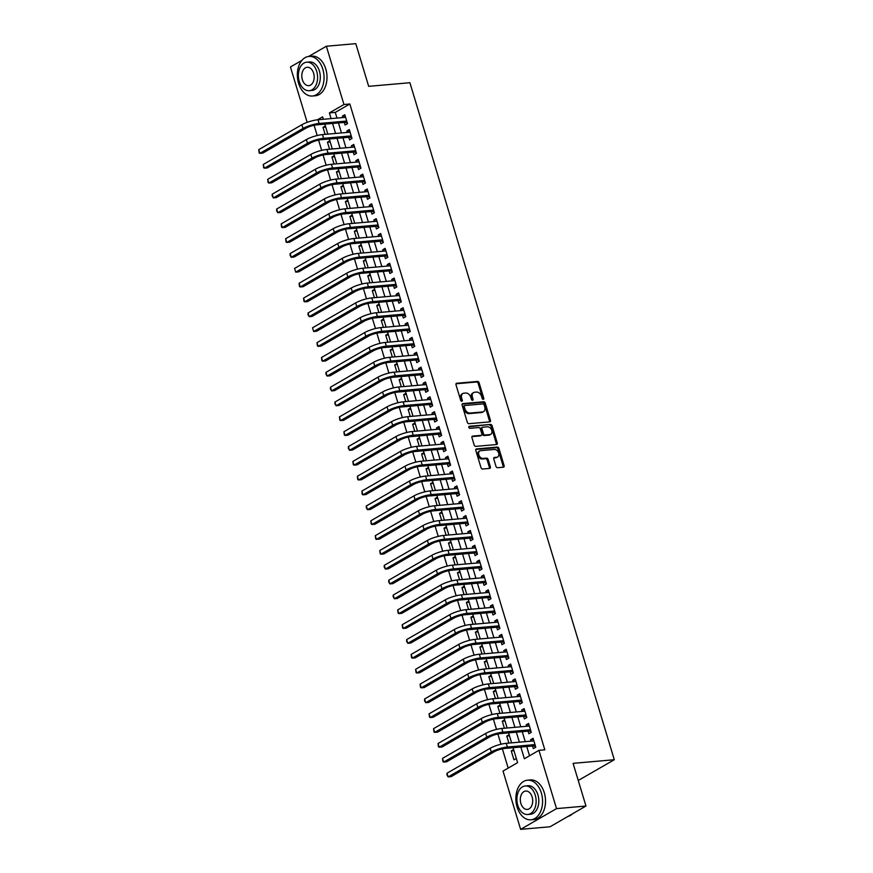 <?xml version="1.0" encoding="UTF-8"?>
<svg xmlns="http://www.w3.org/2000/svg" width="873" height="873" viewBox="0 0 873 873"><rect width="100%" height="100%" fill="white"/><g stroke="black" fill="none" stroke-linecap="round" stroke-linejoin="round"><path stroke-width="1.31" d="M483.293 399.365A1.091 0.775 60 0 0 483.784 398.274L479.113 382.789A1.56 1.102 60 0 0 477.52 381.436L456.71 383.258A1.56 1.102 60 0 0 456.001 384.818L460.671 400.303A1.091 0.775 60 0 0 462.297 400.161L461.686 398.164A4.998 3.547 60 0 1 462.886 393.505A4.998 3.547 60 0 1 463.978 393.166L465.713 393.025A4.998 3.547 60 0 1 470.82 397.357L471.42 399.365A1.091 0.775 60 0 0 473.046 399.223L472.435 397.215A4.998 3.547 60 0 1 473.635 392.566A4.998 3.547 60 0 1 474.726 392.228L476.462 392.075A4.998 3.547 60 0 1 481.569 396.418L482.169 398.415A1.091 0.775 60 0 0 483.293 399.365M482.878 399.277A1.091 0.775 60 0 0 482.824 398.841L478.142 383.356A1.56 1.102 60 0 0 476.549 381.992L456.012 383.804M461.381 401.165A1.091 0.775 60 0 0 461.326 400.729L460.715 398.721L461.686 398.164M472.129 400.227A1.091 0.775 60 0 0 472.075 399.779L471.464 397.772L472.435 397.215M495.984 466.357A1.56 1.102 60 0 0 497.577 467.71L503.415 467.197A1.56 1.102 60 0 0 504.125 465.636L498.93 448.449A1.56 1.102 60 0 0 497.337 447.085L476.538 448.918A1.56 1.102 60 0 0 475.818 450.479L481.012 467.666A1.56 1.102 60 0 0 482.605 469.03L489.655 468.408A1.56 1.102 60 0 0 490.375 466.848L488.149 459.493A1.56 1.102 60 0 0 486.556 458.129L483.064 458.445A4.179 2.968 60 0 1 479.015 455.433A4.179 2.968 60 0 1 479.79 450.926A4.179 2.968 60 0 1 480.707 450.643L494.402 449.442A4.179 2.968 60 0 1 498.439 452.454A4.179 2.968 60 0 1 497.665 456.95A4.179 2.968 60 0 1 496.759 457.234L494.478 457.441A1.56 1.102 60 0 0 493.758 459.002L495.984 466.357M308.682 56.439L326.36 46.236L355.791 43.65L368.679 86.34L409.895 82.717L614.297 759.728L573.081 763.351L585.969 806.03L556.527 808.616L520.624 829.35L503.034 771.077L517.591 762.675L513.073 747.725M326.36 46.236L343.951 104.509L329.394 112.912L331.107 118.608M520.843 747.037L524.378 758.746L538.936 750.344L544.828 749.82L349.833 103.996L343.951 104.509M538.936 750.344L556.527 808.616M489.731 421.877A1.56 1.102 60 0 0 490.44 420.317L485.257 403.119A1.56 1.102 60 0 0 483.653 401.766L462.854 403.588A1.56 1.102 60 0 0 462.133 405.148L467.328 422.346A1.56 1.102 60 0 0 468.921 423.7L489.731 421.877M492.099 425.784L497.283 442.982A1.56 1.102 60 0 1 496.573 444.543L475.763 446.365A1.56 1.102 60 0 1 474.17 445.012L471.944 437.646A1.56 1.102 60 0 1 472.664 436.085L481.099 435.354A1.56 1.102 60 0 0 481.82 433.794L480.346 428.905A1.56 1.102 60 0 0 478.742 427.552L469.969 428.327A1.091 0.775 60 0 1 469.347 426.286L490.495 424.431A1.56 1.102 60 0 1 492.099 425.784L491.128 426.34L496.311 443.539L497.283 442.982M516.314 758.441L513.935 759.816L511.251 750.911L513.968 750.671M508.894 743.087L506.766 736.059L509.483 735.819M504.408 728.246L502.281 721.218L504.998 720.978M499.923 713.394L497.806 706.366L500.524 706.126M495.438 698.553L493.321 691.525L496.039 691.285M490.964 683.701L488.836 676.673L491.554 676.433M486.479 668.86L484.351 661.832L487.069 661.592M481.994 654.008L479.877 646.98L482.583 646.74M477.509 639.167L475.392 632.128L478.109 631.899M473.035 624.315L470.907 617.287L473.624 617.047M468.55 609.474L466.422 602.435L469.139 602.206M464.065 594.622L461.948 587.594L464.654 587.354M459.58 579.77L457.463 572.743L460.18 572.513M455.095 564.929L452.978 557.902L455.695 557.661M450.621 550.077L448.493 543.05L451.21 542.81M446.136 535.236L444.008 528.209L446.725 527.969M441.651 520.384L439.534 513.357L442.251 513.117M437.166 505.543L435.049 498.516L437.766 498.276M432.692 490.691L430.564 483.664L433.281 483.424M428.207 475.85L426.079 468.823L428.796 468.583M423.721 460.999L421.604 453.971L424.322 453.731M419.236 446.158L417.119 439.13L419.837 438.89M414.762 431.306L412.634 424.278L415.352 424.038M410.277 416.465L408.149 409.437L410.867 409.197M405.792 401.613L403.675 394.585L406.382 394.345M401.307 386.772L399.19 379.733L401.907 379.504M396.822 371.92L394.705 364.892L397.422 364.652M392.348 357.079L390.22 350.04L392.937 349.811M387.863 342.227L385.735 335.199L388.452 334.959M383.378 327.386L381.261 320.347L383.978 320.118M378.893 312.534L376.776 305.506L379.493 305.266M374.419 297.682L372.291 290.654L375.008 290.414M369.934 282.841L367.806 275.813L370.523 275.573M365.449 267.989L363.332 260.962L366.049 260.721M360.964 253.148L358.847 246.121L361.564 245.88M356.49 238.296L354.362 231.269L357.079 231.029M352.005 223.455L349.877 216.428L352.594 216.188M347.519 208.603L345.402 201.576L348.109 201.336M343.034 193.762L340.917 186.735L343.635 186.495M338.549 178.91L336.432 171.883L339.15 171.643M334.075 164.069L331.947 157.042L334.665 156.802M329.59 149.218L327.462 142.19L330.18 141.95M344.3 122.449L345.086 125.046L347.509 123.639L344.813 114.734L342.391 116.131L342.827 117.571M348.785 137.29L349.56 139.887L351.994 138.491L349.298 129.586L346.876 130.983L347.312 132.423M353.259 152.142L354.045 154.739L356.468 153.332L353.783 144.427L351.361 145.835L351.797 147.275M357.744 166.983L358.53 169.58L360.953 168.183L358.268 159.279L355.835 160.676L356.271 162.116M362.23 181.835L363.015 184.432L365.438 183.035L362.753 174.12L360.32 175.528L360.756 176.968M366.715 196.676L367.489 199.273L369.923 197.876L367.227 188.972L364.805 190.369L365.241 191.809M371.189 211.528L371.974 214.125L374.408 212.728L371.712 203.813L369.29 205.22L369.726 206.661M375.674 226.369L376.459 228.966L378.882 227.569L376.198 218.665L373.775 220.061L374.201 221.502M380.159 241.221L380.944 243.818L383.367 242.421L380.683 233.506L378.249 234.913L378.686 236.354M384.644 256.062L385.43 258.67L387.852 257.262L385.157 248.358L382.734 249.754L383.171 251.195M389.118 270.914L389.904 273.511L392.337 272.114L389.642 263.199L387.219 264.606L387.656 266.047M393.603 285.755L394.389 288.363L396.811 286.955L394.127 278.05L391.704 279.447L392.13 280.888M398.088 300.607L398.874 303.204L401.296 301.807L398.612 292.892L396.178 294.299L396.615 295.74M402.573 315.459L403.359 318.056L405.781 316.648L403.086 307.743L400.663 309.14L401.1 310.581M407.058 330.3L407.833 332.897L410.266 331.5L407.571 322.584L405.148 323.992L405.585 325.433M411.532 345.151L412.318 347.749L414.74 346.341L412.056 337.436L409.633 338.833L410.07 340.274M416.017 359.992L416.803 362.59L419.226 361.193L416.541 352.288L414.108 353.685L414.544 355.125M420.502 374.844L421.288 377.442L423.711 376.034L421.026 367.129L418.593 368.526L419.029 369.966M424.987 389.685L425.762 392.283L428.196 390.886L425.5 381.981L423.078 383.378L423.514 384.818M429.461 404.537L430.247 407.134L432.681 405.727L429.985 396.822L427.563 398.219L427.999 399.67M433.946 419.378L434.732 421.975L437.155 420.579L434.47 411.674L432.048 413.071L432.473 414.511M438.432 434.23L439.217 436.827L441.64 435.42L438.955 426.515L436.522 427.923L436.958 429.363M442.917 449.071L443.702 451.668L446.125 450.272L443.429 441.367L441.007 442.764L441.443 444.204M447.391 463.923L448.176 466.52L450.61 465.123L447.914 456.208L445.492 457.616L445.928 459.056M451.876 478.764L452.661 481.361L455.084 479.964L452.4 471.06L449.977 472.457L450.403 473.897M456.361 493.616L457.146 496.213L459.569 494.816L456.885 485.901L454.451 487.309L454.888 488.749M460.846 508.457L461.631 511.065L464.054 509.657L461.359 500.753L458.936 502.15L459.373 503.59M465.32 523.309L466.106 525.906L468.539 524.509L465.844 515.594L463.421 517.002L463.858 518.442M469.805 538.15L470.591 540.758L473.013 539.35L470.329 530.446L467.906 531.843L468.343 533.283M474.29 553.002L475.076 555.599L477.498 554.202L474.814 545.287L472.38 546.694L472.817 548.135M478.775 567.854L479.561 570.451L481.983 569.043L479.299 560.139L476.865 561.535L477.302 562.976M483.26 582.695L484.035 585.292L486.468 583.895L483.773 574.98L481.35 576.387L481.787 577.828M487.734 597.547L488.52 600.144L490.953 598.736L488.258 589.832L485.835 591.228L486.272 592.669M492.219 612.388L493.005 614.985L495.428 613.588L492.743 604.673L490.32 606.08L490.746 607.521M496.704 627.24L497.49 629.837L499.913 628.429L497.228 619.524L494.795 620.921L495.231 622.362M501.189 642.081L501.975 644.678L504.398 643.281L501.702 634.376L499.28 635.773L499.716 637.214M505.663 656.933L506.449 659.53L508.883 658.122L506.187 649.217L503.765 650.614L504.201 652.066M510.148 671.774L510.934 674.371L513.357 672.974L510.672 664.069L508.25 665.466L508.675 666.907M514.634 686.625L515.419 689.223L517.842 687.815L515.157 678.91L512.724 680.318L513.16 681.758M519.119 701.466L519.904 704.064L522.327 702.667L519.631 693.762L517.209 695.159L517.645 696.599M523.593 716.318L524.378 718.915L526.812 717.519L524.116 708.603L521.694 710.011L522.13 711.451M528.078 731.159L528.863 733.756L531.286 732.36L528.601 723.455L526.179 724.852L526.615 726.292M349.833 103.996L335.276 112.399L337 118.084M338.473 122.962L341.485 132.936M342.947 137.803L345.959 147.777M347.432 152.655L350.444 162.629M351.917 167.496L354.929 177.47M356.402 182.348L359.414 192.322M360.887 197.189L363.899 207.174M365.361 212.041L368.373 222.015M369.846 226.882L372.858 236.867M374.331 241.734L377.343 251.708M378.817 256.575L381.828 266.56M383.291 271.427L386.303 281.401M387.776 286.268L390.788 296.253M392.261 301.12L395.273 311.094M396.746 315.961L399.758 325.945M401.22 330.812L404.232 340.786M405.705 345.653L408.717 355.638M410.19 360.505L413.202 370.479M414.675 375.357L417.687 385.331M419.149 390.198L422.172 400.172M423.634 405.05L426.646 415.024M428.119 419.891L431.131 429.865M432.604 434.743L435.616 444.717M437.089 449.584L440.101 459.569M441.563 464.436L444.575 474.41M446.048 479.277L449.06 489.262M450.533 494.129L453.545 504.103M455.019 508.97L458.03 518.955M459.493 523.822L462.504 533.796M463.978 538.663L466.99 548.648M468.463 553.515L471.475 563.489M472.948 568.356L475.96 578.341M477.422 583.208L480.445 593.182M481.907 598.049L484.919 608.034M486.392 612.901L489.404 622.875M490.877 627.752L493.889 637.726M495.362 642.593L498.374 652.567M499.836 657.445L502.848 667.419M504.321 672.286L507.333 682.26M508.806 687.138L511.818 697.112M513.291 701.979L516.303 711.964M517.765 716.831L520.777 726.805M522.25 731.672L525.262 741.657M526.735 746.524L529.529 755.778M532.563 746.011L533.348 748.608L535.771 747.212L533.087 738.296L530.653 739.704L531.09 741.144M314.094 125.276L317.194 135.522M318.58 140.117L321.679 150.374M323.065 154.968L326.164 165.226M327.55 169.809L330.638 180.067M332.024 184.661L335.123 194.919M336.509 199.502L339.608 209.76M340.994 214.354L344.093 224.612M345.479 229.206L348.567 239.453M349.953 244.047L353.052 254.305M354.438 258.899L357.537 269.146M358.923 273.74L362.022 283.998M363.408 288.592L366.496 298.839M367.893 303.433L370.981 313.691M372.367 318.285L375.466 328.532M376.852 333.126L379.951 343.384M381.337 347.978L384.436 358.225M385.822 362.819L388.911 373.077M390.296 377.671L393.396 387.918M394.782 392.512L397.881 402.769M399.267 407.364L402.366 417.61M403.752 422.205L406.84 432.462M408.226 437.057L411.325 447.314M412.711 451.898L415.81 462.155M417.196 466.749L420.295 477.007M421.681 481.59L424.769 491.848M426.166 496.442L429.254 506.7M430.64 511.294L433.739 521.541M435.125 526.135L438.224 536.393M439.61 540.987L442.709 551.234M444.095 555.828L447.183 566.086M448.569 570.68L451.668 580.927M453.054 585.521L456.153 595.779M457.539 600.373L460.638 610.62M462.024 615.214L465.113 625.472M466.498 630.066L469.598 640.313M470.984 644.907L474.083 655.165M475.469 659.759L478.568 670.006M479.954 674.6L483.042 684.858M484.439 689.452L487.527 699.71M488.913 704.293L492.012 714.55M493.398 719.145L496.497 729.402M497.883 733.986L500.982 744.243M502.368 748.838L508.184 768.109M325.356 125.974L322.988 127.349L325.105 134.377M327.462 142.19L329.841 140.815M331.947 157.042L334.326 155.667M336.432 171.883L338.811 170.508M340.917 186.735L343.285 185.36M345.402 201.576L347.77 200.212M349.877 216.428L352.256 215.053M354.362 231.269L356.741 229.905M358.847 246.121L361.215 244.746M363.332 260.962L365.7 259.597M367.806 275.813L370.185 274.438M372.291 290.654L374.67 289.29M376.776 305.506L379.155 304.131M381.261 320.347L383.629 318.983M385.735 335.199L388.114 333.824M390.22 350.04L392.599 348.676M394.705 364.892L397.084 363.517M399.19 379.733L401.558 378.369M403.675 394.585L406.043 393.21M408.149 409.437L410.528 408.062M412.634 424.278L415.013 422.903M417.119 439.13L419.487 437.755M421.604 453.971L423.972 452.596M426.079 468.823L428.457 467.448M430.564 483.664L432.943 482.3M435.049 498.516L437.417 497.141M439.534 513.357L441.902 511.993M444.008 528.209L446.387 526.834M448.493 543.05L450.872 541.686M452.978 557.902L455.357 556.527M457.463 572.743L459.831 571.379M461.948 587.594L464.316 586.22M466.422 602.435L468.801 601.071M470.907 617.287L473.286 615.912M475.392 632.128L477.76 630.764M479.877 646.98L482.245 645.605M484.351 661.832L486.73 660.457M488.836 676.673L491.215 675.298M493.321 691.525L495.689 690.15M497.806 706.366L500.174 704.991M502.281 721.218L504.659 719.843M506.766 736.059L509.145 734.695M511.251 750.911L513.63 749.536M578.253 780.473L614.297 759.728M307.176 122.351L290.447 66.97L301.949 60.335M585.969 806.03L550.066 826.764L520.624 829.35M323.337 119.285L322.606 116.84L317.456 119.808M511.611 742.847L508.599 732.873M507.126 728.006L504.114 718.032M502.641 713.154L499.629 703.18M498.156 698.313L495.144 688.339M493.681 683.461L490.659 673.487M489.196 668.62L486.185 658.635M484.711 653.768L481.7 643.794M480.226 638.927L477.215 628.942M475.741 624.075L472.73 614.101M471.267 609.234L468.255 599.249M466.782 594.382L463.77 584.408M462.297 579.541L459.285 569.556M457.812 564.689L454.8 554.715M453.338 549.848L450.326 539.863M448.853 534.996L445.841 525.022M444.368 520.155L441.356 510.17M439.883 505.303L436.871 495.329M435.409 490.451L432.386 480.477M430.924 475.61L427.912 465.636M426.439 460.758L423.427 450.784M421.954 445.917L418.942 435.943M417.469 431.066L414.457 421.092M412.994 416.225L409.983 406.24M408.509 401.373L405.498 391.399M404.024 386.532L401.013 376.547M399.539 371.68L396.528 361.706M395.065 356.839L392.053 346.854M390.58 341.987L387.568 332.013M386.095 327.146L383.083 317.161M381.61 312.294L378.598 302.32M377.136 297.453L374.113 287.468M372.651 282.601L369.639 272.627M368.166 267.76L365.154 257.775M363.681 252.908L360.669 242.934M359.196 238.056L356.184 228.082M354.722 223.215L351.71 213.241M350.237 208.363L347.225 198.389M345.752 193.522L342.74 183.548M341.267 178.67L338.255 168.696M336.792 163.829L333.781 153.855M332.307 148.977L329.296 139.003M327.822 134.136L324.811 124.152M332.58 123.475L335.592 133.449M337.065 138.316L340.077 148.301M341.55 153.168L344.562 163.142M346.024 168.02L349.047 177.994M350.51 182.861L353.521 192.835M354.995 197.713L358.006 207.687M359.48 212.554L362.491 222.528M363.965 227.406L366.976 237.38M368.439 242.247L371.451 252.221M372.924 257.099L375.936 267.073M377.409 271.94L380.421 281.924M381.894 286.791L384.906 296.765M386.368 301.632L389.38 311.617M390.853 316.484L393.865 326.458M395.338 331.325L398.35 341.31M399.823 346.177L402.835 356.151M404.297 361.018L407.32 371.003M408.782 375.87L411.794 385.844M413.267 390.711L416.279 400.696M417.752 405.563L420.764 415.537M422.237 420.404L425.249 430.389M426.711 435.256L429.723 445.23M431.197 450.108L434.208 460.082M435.682 464.949L438.693 474.923M440.167 479.801L443.178 489.775M444.641 494.642L447.653 504.616M449.126 509.494L452.138 519.468M453.611 524.335L456.623 534.32M458.096 539.187L461.108 549.161M462.57 554.028L465.582 564.013M467.055 568.88L470.067 578.854M471.54 583.721L474.552 593.705M476.025 598.572L479.037 608.546M480.499 613.413L483.522 623.398M484.984 628.265L487.996 638.239M489.469 643.106L492.481 653.091M493.954 657.958L496.966 667.932M498.439 672.799L501.451 682.784M502.913 687.651L505.925 697.625M507.399 702.503L510.41 712.477M511.884 717.344L514.895 727.318M516.369 732.196L519.38 742.17M335.276 112.399L329.394 112.912M322.988 127.349L325.705 127.109M342.391 116.131L345.173 115.891M346.876 130.983L349.647 130.743M351.361 145.835L354.132 145.584M355.835 160.676L358.617 160.436M360.32 175.528L363.103 175.277M364.805 190.369L367.577 190.128M369.29 205.22L372.062 204.969M373.775 220.061L376.547 219.821M378.249 234.913L381.032 234.662M382.734 249.754L385.506 249.514M387.219 264.606L389.991 264.355M391.704 279.447L394.476 279.207M396.178 294.299L398.961 294.048M400.663 309.14L403.435 308.9M405.148 323.992L407.92 323.752M409.633 338.833L412.405 338.593M414.108 353.685L416.89 353.445M418.593 368.526L421.375 368.286M423.078 383.378L425.849 383.138M427.563 398.219L430.334 397.979M432.048 413.071L434.819 412.831M436.522 427.923L439.305 427.672M441.007 442.764L443.779 442.524M445.492 457.616L448.264 457.365M449.977 472.457L452.749 472.217M454.451 487.309L457.234 487.058M458.936 502.15L461.708 501.91M463.421 517.002L466.193 516.751M467.906 531.843L470.678 531.602M472.38 546.694L475.163 546.443M476.865 561.535L479.648 561.295M481.35 576.387L484.122 576.136M485.835 591.228L488.607 590.988M490.32 606.08L493.092 605.84M494.795 620.921L497.577 620.681M499.28 635.773L502.051 635.533M503.765 650.614L506.536 650.374M508.25 665.466L511.021 665.226M512.724 680.318L515.506 680.067M517.209 695.159L519.981 694.919M521.694 710.011L524.466 709.76M526.179 724.852L528.951 724.612M530.653 739.704L533.436 739.453M473.635 392.566L472.664 393.123A4.998 3.547 60 0 0 471.464 397.772M462.886 393.505L461.915 394.072A4.998 3.547 60 0 0 460.715 398.721M489.458 421.899A1.56 1.102 60 0 0 489.469 420.873L484.286 403.686A1.56 1.102 60 0 0 482.682 402.322L462.144 404.134M484.122 404.865A1.091 0.775 60 0 0 482.998 403.915L464.742 405.519A1.091 0.775 60 0 0 464.24 406.611L464.873 408.728A4.998 3.547 60 0 0 469.98 413.06L482.463 411.969A4.998 3.547 60 0 0 483.555 411.63A4.998 3.547 60 0 0 484.755 406.982L484.122 404.865M463.77 406.087A1.091 0.775 60 0 0 463.268 407.167L464.24 406.611M483.555 411.63L482.583 412.187A4.998 3.547 60 0 1 481.492 412.525L469.008 413.627A4.998 3.547 60 0 1 463.901 409.284L463.268 407.167M496.301 444.564A1.56 1.102 60 0 0 496.311 443.539M471.955 436.631L480.128 435.911A1.56 1.102 60 0 0 480.728 435.562M468.812 426.81L490.495 424.431M489.851 434.579A4.179 2.968 60 0 0 490.768 434.296A4.179 2.968 60 0 0 491.543 429.8A4.179 2.968 60 0 0 487.505 426.788L482.682 427.213A1.56 1.102 60 0 0 481.961 428.763L483.435 433.652A1.56 1.102 60 0 0 485.028 435.005L489.851 434.579L488.891 435.147A4.179 2.968 60 0 0 489.797 434.863L490.768 434.296M481.71 427.77A1.56 1.102 60 0 0 480.99 429.33L481.961 428.763M488.891 435.147L484.057 435.562A1.56 1.102 60 0 1 482.463 434.208L480.99 429.33M491.128 426.34A1.56 1.102 60 0 0 489.524 424.987M497.665 456.95L496.693 457.517A4.179 2.968 60 0 1 495.788 457.801L493.769 457.976M479.79 450.926L478.83 451.483A4.179 2.968 60 0 0 478.044 455.99A4.179 2.968 60 0 0 482.092 459.002L483.064 458.445M489.393 468.43A1.56 1.102 60 0 0 489.404 467.404L487.178 460.049A1.56 1.102 60 0 0 485.584 458.696L482.092 459.002M503.143 467.219A1.56 1.102 60 0 0 503.154 466.204L497.97 449.006A1.56 1.102 60 0 0 496.366 447.653L475.829 449.453M258.746 149.643L259.87 153.353L259.15 152.895L258.746 149.643L301.883 124.73A11.927 2.641 -16.8 0 1 317.99 119.754L345.599 117.331M347.323 123.017L345.479 122.34L316.681 124.872A7.955 1.757 163.2 0 0 305.943 128.189L262.817 153.102L259.87 153.353L303.007 128.451A11.927 2.641 -16.8 0 1 319.114 123.464L346.723 121.041M345.479 122.34L346.876 121.543M322.824 69.207A19.883 13.302 -95 0 0 308.955 56.407A19.883 13.302 -95 0 0 298.566 83.219A19.883 13.302 -95 0 0 312.436 96.019A19.883 13.302 -95 0 0 322.824 69.207M312.436 96.019L315.382 95.757A19.883 13.302 -95 0 0 325.771 68.945A19.883 13.302 -95 0 0 311.901 56.156L308.955 56.407M306.739 62.19L309.446 61.95A14.317 9.57 85 0 1 319.431 71.171A14.317 9.57 85 0 1 311.945 90.476L309.238 90.705A14.317 9.57 -95 0 0 316.724 71.411A14.317 9.57 -95 0 0 306.739 62.19A14.317 9.57 -95 0 0 299.253 81.495A14.317 9.57 -95 0 0 309.238 90.705M302.364 79.705A9.221 6.166 -95 0 0 308.802 85.641A9.221 6.166 -95 0 0 313.614 73.201A9.221 6.166 -95 0 0 307.187 67.265A9.221 6.166 -95 0 0 302.364 79.705M541.347 792.99A19.883 13.302 -95 0 0 527.478 780.189A19.883 13.302 -95 0 0 517.089 807.001A19.883 13.302 -95 0 0 530.959 819.791A19.883 13.302 -95 0 0 541.347 792.99M530.959 819.791L533.905 819.54A19.883 13.302 -95 0 0 544.294 792.728A19.883 13.302 -95 0 0 530.424 779.927L527.478 780.189M525.262 785.973L527.969 785.733A14.317 9.57 85 0 1 537.954 794.954A14.317 9.57 85 0 1 530.468 814.247L527.761 814.487A14.317 9.57 -95 0 0 535.247 795.183A14.317 9.57 -95 0 0 525.262 785.973A14.317 9.57 -95 0 0 517.776 805.277A14.317 9.57 -95 0 0 527.761 814.487M520.886 803.476A9.221 6.166 -95 0 0 527.314 809.413A9.221 6.166 -95 0 0 532.137 796.984A9.221 6.166 -95 0 0 525.71 791.036A9.221 6.166 -95 0 0 520.886 803.476M567.974 816.419A19.883 13.302 -95 0 0 572.59 813.756M263.231 164.495L264.355 168.205L263.635 167.736L263.231 164.495L306.368 139.582A11.927 2.641 -16.8 0 1 322.475 134.606L350.084 132.183M351.797 137.858L349.964 137.192L321.166 139.713A7.955 1.757 163.2 0 0 310.428 143.03L267.291 167.943L264.355 168.205L307.482 143.292A11.927 2.641 -16.8 0 1 323.599 138.316L351.208 135.893M349.964 137.192L351.361 136.384M267.716 179.336L268.84 183.046L268.12 182.588L267.716 179.336L310.843 154.434A11.927 2.641 -16.8 0 1 326.96 149.447L354.569 147.024M356.282 152.71L354.449 152.033L325.651 154.565A7.955 1.757 163.2 0 0 314.913 157.882L271.776 182.795L268.84 183.046L311.967 158.144A11.927 2.641 -16.8 0 1 328.073 153.157L355.693 150.734M354.449 152.033L355.835 151.236M272.201 194.188L273.314 197.898L272.158 195.945L272.201 194.188L315.328 169.275A11.927 2.641 -16.8 0 1 331.434 164.299L359.054 161.876M360.767 167.551L358.934 166.885L330.136 169.406A7.955 1.757 163.2 0 0 319.398 172.734L276.261 197.636L273.314 197.898L316.452 172.985A11.927 2.641 -16.8 0 1 332.558 168.009L360.167 165.586M358.934 166.885L360.32 166.077M276.676 209.029L277.8 212.739L276.632 210.797L276.676 209.029L319.813 184.127A11.927 2.641 -16.8 0 1 335.919 179.14L363.528 176.717M365.252 182.402L363.408 181.726L334.621 184.258A7.955 1.757 163.2 0 0 323.872 187.575L280.746 212.488L277.8 212.739L320.937 187.837A11.927 2.641 -16.8 0 1 337.043 182.861L364.652 180.427M363.408 181.726L364.805 180.929M281.161 223.881L282.285 227.591L281.564 227.133L281.161 223.881L324.298 198.968A11.927 2.641 -16.8 0 1 340.405 193.992L368.013 191.569M369.726 197.243L367.893 196.578L339.095 199.099A7.955 1.757 163.2 0 0 328.357 202.427L285.231 227.329L282.285 227.591L325.411 202.678A11.927 2.641 -16.8 0 1 341.529 197.702L369.137 195.279M367.893 196.578L369.29 195.77M285.646 238.722L286.77 242.432L286.049 241.974L285.646 238.722L328.783 213.82A11.927 2.641 -16.8 0 1 344.89 208.833L372.498 206.41M374.211 212.095L372.378 211.419L343.58 213.95A7.955 1.757 163.2 0 0 332.842 217.268L289.705 242.181L286.77 242.432L329.896 217.53A11.927 2.641 -16.8 0 1 346.003 212.554L373.622 210.12M372.378 211.419L373.764 210.622M290.131 253.574L291.244 257.284L290.087 255.342L290.131 253.574L333.257 228.661A11.927 2.641 -16.8 0 1 349.364 223.684L376.983 221.262M378.696 226.936L376.863 226.271L348.065 228.802A7.955 1.757 163.2 0 0 337.327 232.12L294.19 257.022L291.244 257.284L334.381 232.371A11.927 2.641 -16.8 0 1 350.488 227.395L378.096 224.972M376.863 226.271L378.249 225.463M294.605 268.415L295.729 272.136L294.605 268.415L337.742 243.512A11.927 2.641 -16.8 0 1 353.849 238.536L381.468 236.103M383.182 241.788L381.337 241.112L352.55 243.643A7.955 1.757 163.2 0 0 341.801 246.961L298.675 271.874L295.729 272.136L338.866 247.223A11.927 2.641 -16.8 0 1 354.973 242.247L382.581 239.824M381.337 241.112L382.734 240.315M299.09 283.267L300.214 286.977L299.494 286.519L299.09 283.267L342.227 258.353A11.927 2.641 -16.8 0 1 358.334 253.377L385.942 250.955M387.656 256.629L385.822 255.964L357.024 258.495A7.955 1.757 163.2 0 0 346.286 261.813L303.16 286.715L300.214 286.977L343.351 262.064A11.927 2.641 -16.8 0 1 359.458 257.088L387.066 254.665M385.822 255.964L387.219 255.156M303.575 298.108L304.699 301.829L303.979 301.36L303.575 298.108L346.712 273.205A11.927 2.641 -16.8 0 1 362.819 268.229L390.427 265.796M392.141 271.481L390.307 270.805L361.509 273.336A7.955 1.757 163.2 0 0 350.771 276.654L307.634 301.567L304.699 301.829L347.825 276.916A11.927 2.641 -16.8 0 1 363.932 271.94L391.551 269.517M390.307 270.805L391.693 270.008M308.06 312.96L309.173 316.67L308.016 314.727L308.06 312.96L351.186 288.046A11.927 2.641 -16.8 0 1 367.304 283.07L394.912 280.648M396.626 286.322L394.792 285.657L365.994 288.188A7.955 1.757 163.2 0 0 355.256 291.506L312.119 316.408L309.173 316.67L352.31 291.757A11.927 2.641 -16.8 0 1 368.417 286.781L396.036 284.358M394.792 285.657L396.178 284.849M312.534 327.801L313.658 331.522L312.534 327.801L355.671 302.898A11.927 2.641 -16.8 0 1 371.778 297.922L399.398 295.5M401.111 301.174L399.277 300.498L370.479 303.029A7.955 1.757 163.2 0 0 359.741 306.347L316.604 331.26L313.658 331.522L356.795 306.609A11.927 2.641 -16.8 0 1 372.902 301.632L400.511 299.21M399.277 300.498L400.663 299.701M317.019 342.653L318.143 346.363L317.423 345.904L317.019 342.653L360.156 317.739A11.927 2.641 -16.8 0 1 376.263 312.763L403.872 310.341M405.585 316.015L403.752 315.349L374.954 317.881A7.955 1.757 163.2 0 0 364.216 321.199L321.089 346.101L318.143 346.363L361.28 321.45A11.927 2.641 -16.8 0 1 377.387 316.473L404.996 314.051M403.752 315.349L405.148 314.542M321.504 357.504L322.628 361.215L321.908 360.745L321.504 357.504L364.641 332.591A11.927 2.641 -16.8 0 1 380.748 327.615L408.357 325.192M410.07 330.867L408.237 330.201L379.439 332.722A7.955 1.757 163.2 0 0 368.701 336.04L325.564 360.953L322.628 361.215L365.754 336.301A11.927 2.641 -16.8 0 1 381.872 331.325L409.481 328.903M408.237 330.201L409.623 329.394M325.989 372.345L327.102 376.056L325.945 374.113L325.989 372.345L369.115 347.432A11.927 2.641 -16.8 0 1 385.233 342.456L412.842 340.034M414.555 345.719L412.722 345.042L383.924 347.574A7.955 1.757 163.2 0 0 373.186 350.891L330.049 375.805L327.102 376.056L370.239 351.153A11.927 2.641 -16.8 0 1 386.346 346.166L413.966 343.744M412.722 345.042L414.108 344.235M330.474 387.197L331.587 390.908L330.431 388.954L330.474 387.197L373.6 362.284A11.927 2.641 -16.8 0 1 389.707 357.308L417.327 354.885M419.04 360.56L417.207 359.894L388.409 362.415A7.955 1.757 163.2 0 0 377.671 365.732L334.534 390.646L331.587 390.908L374.724 365.994A11.927 2.641 -16.8 0 1 390.831 361.018L418.44 358.596M417.207 359.894L418.593 359.087M334.948 402.038L336.072 405.749L334.905 403.806L334.948 402.038L378.085 377.125A11.927 2.641 -16.8 0 1 394.192 372.149L421.801 369.726M423.525 375.412L421.681 374.735L392.894 377.267A7.955 1.757 163.2 0 0 382.145 380.584L339.019 405.498L336.072 405.749L379.209 380.846A11.927 2.641 -16.8 0 1 395.316 375.859L422.925 373.437M421.681 374.735L423.078 373.939M339.433 416.89L340.557 420.6L339.837 420.131L339.433 416.89L382.57 391.977A11.927 2.641 -16.8 0 1 398.677 387.001L426.286 384.578M427.999 390.253L426.166 389.587L397.368 392.108A7.955 1.757 163.2 0 0 386.63 395.425L343.504 420.339L340.557 420.6L383.684 395.687A11.927 2.641 -16.8 0 1 399.801 390.711L427.41 388.289M426.166 389.587L427.563 388.78M343.918 431.731L345.042 435.441L344.322 434.983L343.918 431.731L387.045 406.829A11.927 2.641 -16.8 0 1 403.162 401.842L430.771 399.419M432.484 405.105L430.651 404.428L401.853 406.96A7.955 1.757 163.2 0 0 391.115 410.277L347.978 435.191L345.042 435.441L388.169 410.539A11.927 2.641 -16.8 0 1 404.275 405.552L431.895 403.13M430.651 404.428L432.037 403.632M348.403 446.583L349.516 450.293L348.36 448.34L348.403 446.583L391.53 421.67A11.927 2.641 -16.8 0 1 407.636 416.694L435.256 414.271M436.969 419.946L435.136 419.28L406.338 421.801A7.955 1.757 163.2 0 0 395.6 425.129L352.463 450.031L349.516 450.293L392.654 425.38A11.927 2.641 -16.8 0 1 408.76 420.404L436.369 417.981M435.136 419.28L436.522 418.473M352.878 461.424L354.001 465.134L353.292 464.676L352.878 461.424L396.015 436.522A11.927 2.641 -16.8 0 1 412.121 431.535L439.73 429.112M441.454 434.798L439.61 434.121L410.823 436.653A7.955 1.757 163.2 0 0 400.074 439.97L356.948 464.883L354.001 465.134L397.139 440.232A11.927 2.641 -16.8 0 1 413.245 435.256L440.854 432.822M439.61 434.121L441.007 433.324M357.363 476.276L358.487 479.986L357.766 479.528L357.363 476.276L400.5 451.363A11.927 2.641 -16.8 0 1 416.607 446.387L444.215 443.964M445.928 449.639L444.095 448.973L415.297 451.494A7.955 1.757 163.2 0 0 404.559 454.822L361.433 479.724L358.487 479.986L401.613 455.073A11.927 2.641 -16.8 0 1 417.731 450.097L445.339 447.674M444.095 448.973L445.492 448.165M361.848 491.117L362.972 494.827L362.251 494.369L361.848 491.117L404.985 466.215A11.927 2.641 -16.8 0 1 421.092 461.228L448.7 458.805M450.413 464.491L448.58 463.814L419.782 466.346A7.955 1.757 163.2 0 0 409.044 469.663L365.907 494.576L362.972 494.827L406.098 469.925A11.927 2.641 -16.8 0 1 422.205 464.949L449.824 462.515M448.58 463.814L449.966 463.017M366.333 505.969L367.446 509.679L366.289 507.737L366.333 505.969L409.459 481.056A11.927 2.641 -16.8 0 1 425.577 476.08L453.185 473.657M454.898 479.332L453.065 478.666L424.267 481.187A7.955 1.757 163.2 0 0 413.529 484.515L370.392 509.417L367.446 509.679L410.583 484.766A11.927 2.641 -16.8 0 1 426.69 479.79L454.298 477.367M453.065 478.666L454.451 477.858M370.807 520.81L371.931 524.52L371.221 524.062L370.807 520.81L413.944 495.908A11.927 2.641 -16.8 0 1 430.051 490.921L457.67 488.498M459.384 494.183L457.55 493.507L428.752 496.039A7.955 1.757 163.2 0 0 418.014 499.356L374.877 524.269L371.931 524.52L415.068 499.618A11.927 2.641 -16.8 0 1 431.175 494.642L458.783 492.208M457.55 493.507L458.936 492.71M375.292 535.662L376.416 539.372L375.696 538.914L375.292 535.662L418.429 510.749A11.927 2.641 -16.8 0 1 434.536 505.773L462.144 503.35M463.858 509.024L462.024 508.359L433.226 510.891A7.955 1.757 163.2 0 0 422.488 514.208L379.362 539.11L376.416 539.372L419.553 514.459A11.927 2.641 -16.8 0 1 435.66 509.483L463.268 507.06M462.024 508.359L463.421 507.551M379.777 550.503L380.901 554.224L380.181 553.755L379.777 550.503L422.914 525.601A11.927 2.641 -16.8 0 1 439.021 520.624L466.629 518.191M468.343 523.876L466.509 523.2L437.711 525.732A7.955 1.757 163.2 0 0 426.973 529.049L383.836 553.962L380.901 554.224L424.027 529.311A11.927 2.641 -16.8 0 1 440.145 524.335L467.753 521.912M466.509 523.2L467.895 522.403M384.262 565.355L385.375 569.065L384.218 567.123L384.262 565.355L427.388 540.442A11.927 2.641 -16.8 0 1 443.506 535.465L471.114 533.043M472.828 538.717L470.994 538.052L442.196 540.583A7.955 1.757 163.2 0 0 431.458 543.901L388.321 568.803L385.375 569.065L428.512 544.152A11.927 2.641 -16.8 0 1 444.619 539.176L472.238 536.753M470.994 538.052L472.38 537.244M388.747 580.196L389.86 583.917L388.703 581.964L388.747 580.196L431.873 555.293A11.927 2.641 -16.8 0 1 447.98 550.317L475.599 547.884M477.313 553.569L475.479 552.893L446.681 555.424A7.955 1.757 163.2 0 0 435.943 558.742L392.806 583.655L389.86 583.917L432.997 559.004A11.927 2.641 -16.8 0 1 449.104 554.028L476.713 551.605M475.479 552.893L476.865 552.096M393.221 595.048L394.345 598.758L393.177 596.816L393.221 595.048L436.358 570.134A11.927 2.641 -16.8 0 1 452.465 565.158L480.074 562.736M481.798 568.41L479.954 567.745L451.166 570.276A7.955 1.757 163.2 0 0 440.418 573.594L397.291 598.496L394.345 598.758L437.482 573.845A11.927 2.641 -16.8 0 1 453.589 568.869L481.198 566.446M479.954 567.745L481.35 566.937M397.706 609.9L398.83 613.61L398.11 613.141L397.706 609.9L440.843 584.986A11.927 2.641 -16.8 0 1 456.95 580.01L484.559 577.588M486.272 583.262L484.439 582.597L455.641 585.117A7.955 1.757 163.2 0 0 444.903 588.435L401.776 613.348L398.83 613.61L441.956 588.697A11.927 2.641 -16.8 0 1 458.074 583.721L485.683 581.298M484.439 582.597L485.835 581.789M402.191 624.741L403.315 628.451L402.595 627.993L402.191 624.741L445.317 599.827A11.927 2.641 -16.8 0 1 461.435 594.851L489.044 592.429M490.757 598.114L488.924 597.438L460.126 599.969A7.955 1.757 163.2 0 0 449.388 603.287L406.251 628.189L403.315 628.451L446.441 603.549A11.927 2.641 -16.8 0 1 462.548 598.562L490.168 596.139M488.924 597.438L490.31 596.63M406.676 639.593L407.789 643.303L406.632 641.349L406.676 639.593L449.802 614.679A11.927 2.641 -16.8 0 1 465.909 609.703L493.529 607.281M495.242 612.955L493.409 612.289L464.611 614.81A7.955 1.757 163.2 0 0 453.873 618.128L410.736 643.041L407.789 643.303L450.926 618.39A11.927 2.641 -16.8 0 1 467.033 613.413L494.642 610.991M493.409 612.289L494.795 611.482M411.15 654.434L412.274 658.144L411.565 657.685L411.15 654.434L454.287 629.52A11.927 2.641 -16.8 0 1 470.394 624.544L498.003 622.122M499.727 627.807L497.883 627.13L469.096 629.662A7.955 1.757 163.2 0 0 458.347 632.98L415.221 657.893L412.274 658.144L455.411 633.241A11.927 2.641 -16.8 0 1 471.518 628.254L499.127 625.832M497.883 627.13L499.28 626.334M415.635 669.285L416.759 672.996L416.039 672.526L415.635 669.285L458.772 644.372A11.927 2.641 -16.8 0 1 474.879 639.396L502.488 636.974M504.201 642.648L502.368 641.982L473.57 644.503A7.955 1.757 163.2 0 0 462.832 647.821L419.706 672.734L416.759 672.996L459.885 648.082A11.927 2.641 -16.8 0 1 476.003 643.106L503.612 640.684M502.368 641.982L503.765 641.175M420.12 684.126L421.244 687.837L420.524 687.378L420.12 684.126L463.257 659.224A11.927 2.641 -16.8 0 1 479.364 654.237L506.973 651.815M508.686 657.5L506.853 656.823L478.055 659.355A7.955 1.757 163.2 0 0 467.317 662.672L424.18 687.586L421.244 687.837L464.371 662.934A11.927 2.641 -16.8 0 1 480.477 657.947L508.097 655.525M506.853 656.823L508.239 656.027M424.605 698.978L425.718 702.689L424.562 700.735L424.605 698.978L467.732 674.065A11.927 2.641 -16.8 0 1 483.838 669.089L511.458 666.666M513.171 672.341L511.338 671.675L482.54 674.196A7.955 1.757 163.2 0 0 471.802 677.513L428.665 702.427L425.718 702.689L468.856 677.775A11.927 2.641 -16.8 0 1 484.962 672.799L512.571 670.377M511.338 671.675L512.724 670.868M429.079 713.819L430.203 717.53L429.494 717.071L429.079 713.819L472.217 688.917A11.927 2.641 -16.8 0 1 488.323 683.93L515.943 681.507M517.656 687.193L515.812 686.516L487.025 689.048A7.955 1.757 163.2 0 0 476.287 692.365L433.15 717.279L430.203 717.53L473.341 692.627A11.927 2.641 -16.8 0 1 489.447 687.64L517.056 685.218M515.812 686.516L517.209 685.72M433.565 728.671L434.689 732.382L433.968 731.912L433.565 728.671L476.702 703.758A11.927 2.641 -16.8 0 1 492.809 698.782L520.417 696.359M522.13 702.034L520.297 701.368L491.499 703.889A7.955 1.757 163.2 0 0 480.761 707.217L437.635 732.12L434.689 732.382L477.826 707.468A11.927 2.641 -16.8 0 1 493.932 702.492L521.541 700.07M520.297 701.368L521.694 700.561M438.05 743.512L439.174 747.223L438.453 746.764L438.05 743.512L481.187 718.61A11.927 2.641 -16.8 0 1 497.294 713.623L524.902 711.2M526.615 716.886L524.782 716.209L495.984 718.741A7.955 1.757 163.2 0 0 485.246 722.058L442.109 746.972L439.174 747.223L482.3 722.32A11.927 2.641 -16.8 0 1 498.407 717.344L526.026 714.911M524.782 716.209L526.168 715.413M442.535 758.364L443.648 762.074L442.938 761.616L442.535 758.364L485.661 733.451A11.927 2.641 -16.8 0 1 501.779 728.475L529.387 726.052M531.1 731.727L529.267 731.061L500.469 733.582A7.955 1.757 163.2 0 0 489.731 736.91L446.594 761.813L443.648 762.074L486.785 737.161A11.927 2.641 -16.8 0 1 502.892 732.185L530.511 729.763M529.267 731.061L530.653 730.254M447.02 773.205L448.133 776.915L446.976 774.973L447.02 773.205L490.146 748.303A11.927 2.641 -16.8 0 1 506.253 743.316L533.872 740.893M535.586 746.579L533.752 745.902L504.954 748.434A7.955 1.757 163.2 0 0 494.216 751.751L451.079 776.664L448.133 776.915L491.27 752.013A11.927 2.641 -16.8 0 1 507.377 747.037L534.985 744.604M533.752 745.902L535.138 745.106M482.824 398.841L483.784 398.274M461.326 400.729L462.297 400.161M472.075 399.779L473.046 399.223M456.11 383.607L456.71 383.258M476.549 381.992L477.52 381.436M478.142 383.356L479.113 382.789M462.254 403.937L462.854 403.588M482.682 402.322L483.653 401.766M484.286 403.686L485.257 403.119M489.469 420.873L490.44 420.317M463.901 409.284L464.873 408.728M469.008 413.627L469.98 413.06M481.492 412.525L482.463 411.969M472.064 436.435L472.664 436.085M480.128 435.911L481.099 435.354M482.463 434.208L483.435 433.652M484.057 435.562L485.028 435.005M493.867 457.79L494.478 457.441M495.788 457.801L496.759 457.234M485.584 458.696L486.556 458.129M487.178 460.049L488.149 459.493M489.404 467.404L490.375 466.848M475.938 449.268L476.538 448.918M496.366 447.653L497.337 447.085M497.97 449.006L498.93 448.449M503.154 466.204L504.125 465.636M317.99 119.754L319.114 123.464M301.883 124.73L303.007 128.451M322.475 134.606L323.599 138.316M306.368 139.582L307.482 143.292M326.96 149.447L328.073 153.157M310.843 154.434L311.967 158.144M331.434 164.299L332.558 168.009M315.328 169.275L316.452 172.985M335.919 179.14L337.043 182.861M319.813 184.127L320.937 187.837M340.405 193.992L341.529 197.702M324.298 198.968L325.411 202.678M344.89 208.833L346.003 212.554M328.783 213.82L329.896 217.53M349.364 223.684L350.488 227.395M333.257 228.661L334.381 232.371M353.849 238.536L354.973 242.247M337.742 243.512L338.866 247.223M358.334 253.377L359.458 257.088M342.227 258.353L343.351 262.064M362.819 268.229L363.932 271.94M346.712 273.205L347.825 276.916M367.304 283.07L368.417 286.781M351.186 288.046L352.31 291.757M371.778 297.922L372.902 301.632M355.671 302.898L356.795 306.609M376.263 312.763L377.387 316.473M360.156 317.739L361.28 321.45M380.748 327.615L381.872 331.325M364.641 332.591L365.754 336.301M385.233 342.456L386.346 346.166M369.115 347.432L370.239 351.153M389.707 357.308L390.831 361.018M373.6 362.284L374.724 365.994M394.192 372.149L395.316 375.859M378.085 377.125L379.209 380.846M398.677 387.001L399.801 390.711M382.57 391.977L383.684 395.687M403.162 401.842L404.275 405.552M387.045 406.829L388.169 410.539M407.636 416.694L408.76 420.404M391.53 421.67L392.654 425.38M412.121 431.535L413.245 435.256M396.015 436.522L397.139 440.232M416.607 446.387L417.731 450.097M400.5 451.363L401.613 455.073M421.092 461.228L422.205 464.949M404.985 466.215L406.098 469.925M425.577 476.08L426.69 479.79M409.459 481.056L410.583 484.766M430.051 490.921L431.175 494.642M413.944 495.908L415.068 499.618M434.536 505.773L435.66 509.483M418.429 510.749L419.553 514.459M439.021 520.624L440.145 524.335M422.914 525.601L424.027 529.311M443.506 535.465L444.619 539.176M427.388 540.442L428.512 544.152M447.98 550.317L449.104 554.028M431.873 555.293L432.997 559.004M452.465 565.158L453.589 568.869M436.358 570.134L437.482 573.845M456.95 580.01L458.074 583.721M440.843 584.986L441.956 588.697M461.435 594.851L462.548 598.562M445.317 599.827L446.441 603.549M465.909 609.703L467.033 613.413M449.802 614.679L450.926 618.39M470.394 624.544L471.518 628.254M454.287 629.52L455.411 633.241M474.879 639.396L476.003 643.106M458.772 644.372L459.885 648.082M479.364 654.237L480.477 657.947M463.257 659.224L464.371 662.934M483.838 669.089L484.962 672.799M467.732 674.065L468.856 677.775M488.323 683.93L489.447 687.64M472.217 688.917L473.341 692.627M492.809 698.782L493.932 702.492M476.702 703.758L477.826 707.468M497.294 713.623L498.407 717.344M481.187 718.61L482.3 722.32M501.779 728.475L502.892 732.185M485.661 733.451L486.785 737.161M506.253 743.316L507.377 747.037M490.146 748.303L491.27 752.013M463.53 406.152L464.501 405.596M480.466 435.802L481.438 435.245M481.361 427.879L482.333 427.312"/></g></svg>

